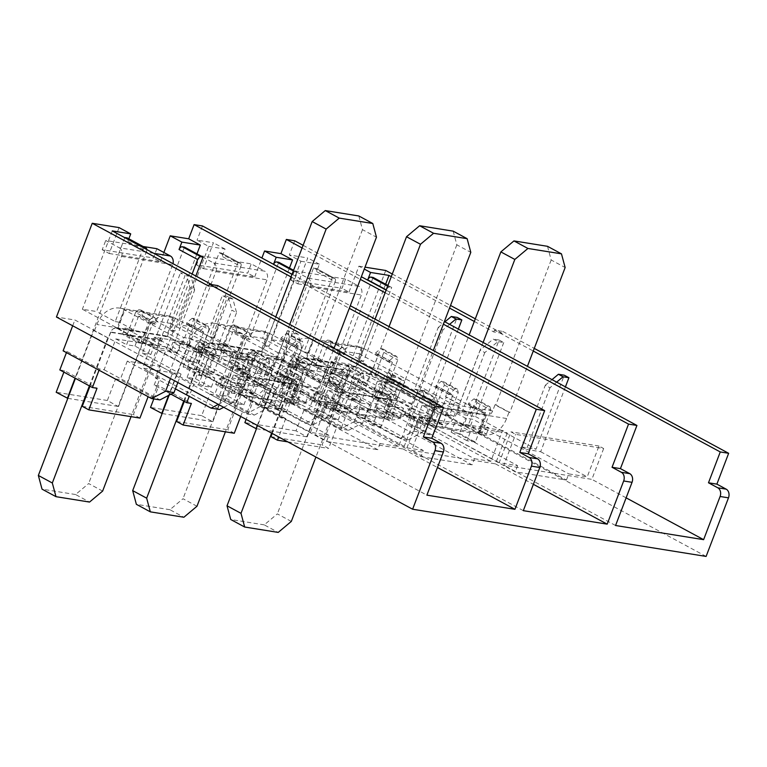 <?xml version="1.0" encoding="UTF-8"?>
<svg xmlns="http://www.w3.org/2000/svg" width="767" height="767" viewBox="0 0 767 767"><rect width="100%" height="100%" fill="white"/><g stroke="black" fill="none" stroke-linecap="round" stroke-linejoin="round"><path stroke-width="0.58" stroke-dasharray="3.83 2.88" d="M389.042 326.627L365.14 389.205L351.181 381.659L375.073 319.091M453.163 231.135L456.835 244.826L470.804 252.362M456.835 244.826L401.496 389.761L415.455 397.296L433.317 350.519M483.124 342.456L459.481 404.372L445.522 396.836L469.164 334.92M547.504 246.312L551.176 259.994L565.145 267.53M551.176 259.994L495.837 404.928L509.796 412.464L527.408 366.358M289.734 324.451L270.799 374.028L256.84 366.492L275.765 316.915M358.822 215.968L362.494 229.649L376.463 237.185M362.494 229.649L307.155 374.584L321.114 382.119L334.019 348.343M265.996 392.579L273.963 393.864L289.792 402.407L281.825 401.122L265.996 392.579L262.458 401.831L270.847 403.183L286.676 411.726L290.204 402.474L297.759 403.682L281.93 395.139L274.375 393.931L279.504 395.11L293.473 402.646L290.204 402.474L292.563 396.309L380.087 443.537L377.738 449.702L289.878 402.771A26.778 20.699 -80.9 0 0 295.046 404.535A26.778 20.699 -80.9 0 0 317.922 388.15L320.28 381.985L306.311 374.449L303.953 380.614L255.315 372.791L257.674 366.626L271.643 374.162L269.284 380.327A26.778 20.699 99.1 0 1 246.408 396.712A26.778 20.699 99.1 0 1 241.241 394.947L239.055 394.248L241.413 388.073L233.858 386.865L218.029 378.323L225.575 379.531L208.816 370.49L201.27 369.272L185.441 360.739L192.987 361.947L148.29 337.825L140.745 336.617L124.916 328.075L132.461 329.283L130.112 335.457L122.567 334.239L138.396 342.782L145.941 344L140.812 342.82L126.852 335.284L138.491 336.799L154.32 345.342L146.363 344.067L191.05 368.179L199.017 369.464L214.846 378.006L206.879 376.722L223.648 385.772L231.605 387.047L247.444 395.59L239.477 394.315L223.648 385.772L215.68 384.488L231.509 393.03L239.055 394.248L326.579 441.476L328.938 435.311L241.413 388.073M321.114 382.119L320.28 381.985M271.643 374.162L270.799 374.028M360.337 407.756L368.304 409.032L384.133 417.574L376.166 416.299L360.337 407.756L356.799 417.008L365.188 418.351L381.017 426.893L384.545 417.641L392.1 418.859L376.271 410.316L368.716 409.099L369.646 409.607L377.191 389.866L391.151 397.411L387.795 396.865L388.275 395.638L393.509 391.237L395.609 391.573L396.529 394.995L387.814 417.814L383.615 417.143L384.545 417.641L386.904 411.476L474.428 458.714L472.079 464.879L384.219 417.948A26.778 20.699 -80.9 0 0 389.387 419.712A26.778 20.699 -80.9 0 0 412.262 403.327L414.621 397.162L400.652 389.617L398.303 395.791L349.656 387.968L352.015 381.803L365.984 389.339L363.625 395.504A26.778 20.699 99.1 0 1 340.749 411.889A26.778 20.699 99.1 0 1 335.582 410.124L333.396 409.415L335.754 403.25L328.199 402.033L312.37 393.49L319.925 394.708L303.157 385.667L295.611 384.449L279.782 375.907L287.328 377.124L242.64 353.002L235.085 351.785L219.257 343.252L226.802 344.46L224.453 350.624L216.908 349.416L232.737 357.959L240.282 359.167L235.153 357.997L243.868 335.179L229.899 327.634L221.193 350.452L235.153 357.997M415.455 397.296L414.621 397.162M365.984 389.339L365.14 389.205M492.644 410.959A6.692 5.177 99.1 0 1 486.92 415.062A6.692 5.177 99.1 0 1 485.626 414.621L478.56 433.115A26.778 20.699 -80.9 0 0 483.737 434.879A26.778 20.699 -80.9 0 0 506.603 418.504L508.962 412.33L494.993 404.794L492.644 410.959L443.997 403.135L446.356 396.97L460.325 404.506L457.966 410.681A26.778 20.699 99.1 0 1 435.09 427.066A26.778 20.699 99.1 0 1 429.923 425.292L515.261 471.82L566.42 480.056L478.886 432.818L429.923 425.292L436.989 406.798L486.47 414.755L479.404 433.25M509.796 412.464L508.962 412.33M460.325 404.506L459.481 404.372M356.022 366.674L363.088 348.17L362.254 348.036L355.188 366.54A6.692 5.177 -80.9 0 0 353.894 366.099A6.692 5.177 -80.9 0 0 348.18 370.193L299.542 362.369A6.692 5.177 99.1 0 1 305.256 358.275A6.692 5.177 99.1 0 1 306.551 358.716L313.617 340.212L312.773 340.078L305.707 358.582L356.962 367.182L305.707 358.582M261.681 351.507L268.747 333.003L267.913 332.868L260.847 351.363A6.692 5.177 -80.9 0 0 259.553 350.922A6.692 5.177 -80.9 0 0 253.839 355.025L205.201 347.202A6.692 5.177 99.1 0 1 210.915 343.108A6.692 5.177 99.1 0 1 212.21 343.549L219.276 325.045L218.432 324.911L211.366 343.405L262.611 352.005L211.366 343.405M167.34 336.329L174.406 317.826L173.572 317.691L166.506 336.195A6.692 5.177 -80.9 0 0 165.212 335.754A6.692 5.177 -80.9 0 0 159.498 339.848L110.851 332.025A6.692 5.177 99.1 0 1 116.574 327.931A6.692 5.177 99.1 0 1 117.869 328.372L124.935 309.868L124.091 309.734L117.025 328.238L168.27 336.828L117.025 328.238M257.674 366.626L256.84 366.492M352.015 381.803L351.181 381.659M400.652 389.617L401.496 389.761M446.356 396.97L445.522 396.836M494.993 404.794L495.837 404.928M306.311 374.449L307.155 374.584M389.502 360.557L394.737 356.166L396.836 356.502L397.757 359.924L389.042 382.743L384.842 382.071L393.327 383.788L377.498 375.245L369.943 374.028L375.073 375.207L383.788 352.389L382.867 348.966L380.768 348.63L375.533 353.021L375.063 354.258L378.419 354.795L392.378 362.331L389.022 361.794L389.502 360.557L375.533 353.021M394.737 356.166L380.768 348.63M382.867 348.966L396.836 356.502M315.534 365.629L319.724 366.3L311.249 364.584L327.078 373.126L334.623 374.344L333.693 373.845L341.229 354.105L327.26 346.569L330.615 347.106L331.085 345.879L329.618 340.404L327.519 340.069L324.249 342.811L315.534 365.629L329.494 373.165L338.209 350.346L324.249 342.811M338.209 350.346L341.488 347.604L327.519 340.069M341.488 347.604L343.578 347.94L345.054 353.414L344.584 354.642L341.229 354.105M329.618 340.404L343.578 347.94M294.701 367.566L290.501 366.894L298.986 368.611L283.157 360.068L275.602 358.86L276.532 359.359L284.068 339.618L298.037 347.163L294.681 346.617L295.161 345.39L300.396 340.989L302.495 341.334L303.406 344.747L294.701 367.566L280.732 360.03L289.447 337.212L303.406 344.747M289.447 337.212L288.526 333.789L302.495 341.334M288.526 333.789L286.427 333.453L281.192 337.854L280.722 339.081L284.068 339.618M300.396 340.989L286.427 333.453M243.868 335.179L247.147 332.427L249.237 332.763L250.713 338.237L250.243 339.474L246.888 338.928L232.919 331.392L236.274 331.938L236.744 330.702L250.713 338.237M236.744 330.702L235.277 325.227L249.237 332.763M235.277 325.227L233.178 324.892L229.899 327.634M247.147 332.427L233.178 324.892M206.055 325.822L192.086 318.286L194.185 318.621L208.154 326.157L206.055 325.822L200.81 330.213L200.34 331.449L186.381 323.914L186.851 322.677L200.81 330.213M140.936 310.05L154.896 317.596L152.806 317.25L138.837 309.715L140.936 310.05L142.403 315.525L141.933 316.761L155.902 324.297L156.372 323.06L142.403 315.525M303.953 380.614A6.692 5.177 99.1 0 1 298.238 384.708A6.692 5.177 99.1 0 1 296.944 384.267L289.878 402.771L241.241 394.947L248.307 376.444L297.788 384.401L290.722 402.905M398.303 395.791A6.692 5.177 99.1 0 1 392.579 399.885A6.692 5.177 99.1 0 1 391.285 399.444L384.219 417.948L335.582 410.124L342.648 391.621L392.129 399.578L385.063 418.082M299.542 362.369L297.184 368.543L282.381 360.864L257.654 425.608M297.184 368.543L282.381 360.864M357.374 367.249L445.886 415.168L437.919 413.883L422.09 405.34L431.399 407.191L438.935 387.46L452.904 394.995L449.548 394.459L450.018 393.222L455.262 388.831L457.362 389.166L458.273 392.589L449.558 415.407L445.368 414.726L478.474 432.751L470.507 431.466L454.678 422.924L463.997 424.784L471.532 405.043L485.492 412.579L482.146 412.042L482.616 410.805L487.85 406.414L489.95 406.75L490.87 410.172L482.155 432.991L477.956 432.32L486.441 434.036L470.612 425.493L463.057 424.276L446.298 415.235L453.843 416.443L438.015 407.9L430.469 406.692L385.772 382.57L377.393 381.218L361.564 372.676L369.943 374.028L357.374 367.249A6.692 5.177 -80.9 0 0 356.08 366.808A6.692 5.177 -80.9 0 0 350.366 370.902L330.347 423.326L304.278 409.252L296.033 430.843L306.79 436.797L332.696 368.965L346.665 376.501L345.821 376.367L348.18 370.193M332.696 368.965L345.821 376.367M271.623 433.144L296.34 368.409M346.665 376.501L315.908 457.036M205.201 347.202L202.843 353.366L188.04 345.696L169.162 395.12M202.843 353.366L188.04 345.696M263.033 352.072L351.535 399.99L343.578 398.706L327.739 390.163L337.058 392.023L344.594 372.283L358.563 379.818L355.207 379.281L355.677 378.045L360.921 373.654L363.012 373.989L363.932 377.412L355.217 400.23L351.027 399.559L368.716 409.099L351.957 400.058L359.502 401.275L343.674 392.733L336.128 391.515L291.431 367.393L283.052 366.051L267.223 357.508L275.602 358.86L263.033 352.072A6.692 5.177 -80.9 0 0 261.739 351.631A6.692 5.177 -80.9 0 0 256.025 355.725L236.006 408.149L209.937 394.085L201.692 415.666L212.449 421.629L238.355 353.788L252.314 361.324L251.48 361.19L253.839 355.025M238.355 353.788L251.48 361.19M183.735 401.064L201.999 353.232M252.314 361.324L225.402 431.821M110.851 332.025L108.502 338.189L93.699 330.519L75.425 378.361M108.502 338.189L93.699 330.519M168.692 336.895L257.194 384.813L249.227 383.538L233.398 374.996L246.916 377.517L260.876 385.053L257.194 384.813L274.375 393.931L257.616 384.881L265.161 386.098L249.333 377.556L241.787 376.348L197.09 352.226L188.711 350.874L172.882 342.331L186.391 344.862L200.36 352.398L197.09 352.226L204.645 353.434L188.807 344.901L181.261 343.683L168.692 336.895A6.692 5.177 -80.9 0 0 167.398 336.454A6.692 5.177 -80.9 0 0 161.684 340.558L141.665 392.972L115.596 378.908L107.351 400.489L118.108 406.452L144.014 338.611L157.973 346.147L157.139 346.013L159.498 339.848M144.014 338.611L157.139 346.013M89.394 385.897L107.658 338.055M157.973 346.147L131.052 416.654M311.249 364.584L313.598 358.419L321.152 359.637L318.794 365.801L327.183 367.153L343.012 375.696L334.623 374.344L379.32 398.466L371.774 397.248L387.603 405.791L395.149 407.009L390.019 405.829L398.735 383.011L402.013 380.259L404.104 380.595L405.58 386.069L405.11 387.306L401.755 386.769L387.786 379.234L391.141 379.77L391.611 378.534L390.144 373.059L404.104 380.595M390.144 373.059L388.044 372.724L384.766 375.475L376.06 398.294L390.019 405.829M402.013 380.259L388.044 372.724M221.193 350.452L232.832 351.976L248.671 360.519L240.282 359.167L284.979 383.289L277.424 382.071L293.262 390.614L300.808 391.832L299.878 391.333L307.414 371.592L293.445 364.057L296.8 364.593L297.27 363.366L295.794 357.892L293.703 357.556L290.425 360.298L281.71 383.117L295.678 390.652L304.394 367.834L290.425 360.298M304.394 367.834L307.672 365.092L293.703 357.556M307.672 365.092L309.763 365.428L311.239 370.902L310.769 372.129L307.414 371.592M295.794 357.892L309.763 365.428M431.399 407.191L435.598 407.871L444.314 385.044L443.393 381.63L441.293 381.285L436.059 385.686L435.589 386.913L438.935 387.46M455.262 388.831L441.293 381.285M443.393 381.63L457.362 389.166M201.453 342.715L215.422 350.251L213.331 349.915L199.362 342.379L201.453 342.715L202.929 348.189L202.459 349.426L216.419 356.962L216.898 355.725L202.929 348.189M337.058 392.023L341.257 392.694L349.963 369.876L349.052 366.453L363.012 373.989M349.052 366.453L346.952 366.118L341.718 370.509L341.238 371.746L344.594 372.283M360.921 373.654L346.952 366.118M245.919 367.498L231.95 359.963L234.05 360.298L248.009 367.844L245.919 367.498L242.64 370.25L233.925 393.068L219.966 385.533L224.156 386.204L223.226 385.705L225.575 379.531M255.315 372.791A6.692 5.177 99.1 0 1 249.601 376.885A6.692 5.177 99.1 0 1 248.307 376.444L124.091 309.734M94.533 330.654L96.891 324.489A26.778 20.699 99.1 0 1 119.767 308.104A26.778 20.699 99.1 0 1 124.935 309.868L173.572 317.691A26.778 20.699 -80.9 0 0 168.404 315.927A26.778 20.699 -80.9 0 0 145.529 332.312L143.17 338.477M299.168 376.07L285.199 368.534L287.299 368.869L301.268 376.405L299.168 376.07L293.934 380.461L293.454 381.698L296.81 382.234L289.274 401.966M281.71 383.117L293.358 384.641L309.187 393.183L300.808 391.832L317.567 400.873L310.021 399.665L325.85 408.207L333.396 409.415L328.266 408.245L336.981 385.418L340.26 382.675L342.35 383.011L343.827 388.486L343.357 389.722L340.002 389.176L326.033 381.64L329.388 382.187L329.858 380.95L343.827 388.486M329.858 380.95L328.391 375.475L342.35 383.011M328.391 375.475L326.291 375.14L323.022 377.882L314.307 400.7L328.266 408.245M340.26 382.675L326.291 375.14M349.656 387.968A6.692 5.177 99.1 0 1 343.942 392.062A6.692 5.177 99.1 0 1 342.648 391.621L218.432 324.911M188.874 345.831L191.232 339.666A26.778 20.699 99.1 0 1 214.108 323.281A26.778 20.699 99.1 0 1 219.276 325.045L267.913 332.868A26.778 20.699 -80.9 0 0 262.745 331.104A26.778 20.699 -80.9 0 0 239.87 347.489L237.511 353.654M369.646 409.607L373.845 410.278L382.56 387.46L381.64 384.037L395.609 391.573M381.64 384.037L379.54 383.701L374.306 388.102L373.836 389.329L377.191 389.866M393.509 391.237L379.54 383.701M376.06 398.294L387.699 399.808L403.528 408.351L395.149 407.009L411.908 416.05L404.362 414.832L420.191 423.374L427.737 424.592L422.617 423.413L431.322 400.595L434.601 397.852L436.701 398.188L438.168 403.663L437.698 404.89L434.343 404.353L420.374 396.817L423.729 397.354L424.199 396.127L438.168 403.663M424.199 396.127L422.732 390.652L436.701 398.188M422.732 390.652L420.632 390.307L417.363 393.059L408.648 415.877L422.617 423.413M434.601 397.852L420.632 390.307M443.997 403.135A6.692 5.177 99.1 0 1 438.283 407.239A6.692 5.177 99.1 0 1 436.989 406.798L312.773 340.078M283.215 361.008L285.573 354.833A26.778 20.699 99.1 0 1 308.449 338.448A26.778 20.699 99.1 0 1 313.617 340.212L362.254 348.036A26.778 20.699 -80.9 0 0 357.086 346.272A26.778 20.699 -80.9 0 0 334.211 362.657L331.852 368.822M463.997 424.784L468.186 425.455L476.901 402.637L475.981 399.214L473.881 398.878L468.647 403.269L468.177 404.506L471.532 405.043M487.85 406.414L473.881 398.878M475.981 399.214L489.95 406.75M254.711 351.276L268.671 358.822L266.58 358.477L252.611 350.941L254.711 351.276L255.622 354.699L269.591 362.235L260.876 385.053M383.788 352.389L397.757 359.924M389.042 382.743L375.073 375.207M331.085 345.879L345.054 353.414M333.693 373.845L329.494 373.165M295.161 345.39L281.192 337.854M276.532 359.359L280.732 360.03M192.086 318.286L186.851 322.677M208.154 326.157L209.065 329.58L195.106 322.044L194.185 318.621M154.896 317.596L156.372 323.06M138.837 309.715L135.558 312.466L149.527 320.002L152.806 317.25M442.875 329.973L419.328 391.649L414.669 389.137L438.225 327.461L442.875 329.973L449.577 324.355M438.225 327.461L444.927 321.843M484.782 352.59L461.226 414.257L456.576 411.745L480.123 350.078L484.782 352.59L497.879 341.603L493.219 339.091L480.123 350.078M549.958 387.757L526.411 449.433L521.752 446.921L545.308 385.245L549.958 387.757L556.66 382.139M545.308 385.245L552 379.627M189.995 287.539L166.449 349.215L171.108 351.727L194.655 290.051L189.995 287.539L186.323 273.857L180.456 272.918L185.106 275.43L156.851 349.436L194.089 369.531L208.346 371.822L231.902 310.156L236.552 312.668L232.88 298.986L228.221 296.465L231.902 310.156M194.655 290.051L190.983 276.369L186.323 273.857M208.346 371.822L213.005 374.334L236.552 312.668M297.078 345.323L273.531 406.999L278.181 409.511L301.738 347.834L297.078 345.323L293.406 331.641L287.539 330.702L292.189 333.214L263.934 407.219L310.491 432.339L328.938 435.311M301.738 347.834L298.056 334.153L293.406 331.641M231.509 393.03L233.858 386.865M215.68 384.488L218.029 378.323M89.96 386.194L110.525 332.322A6.692 5.177 99.1 0 1 116.248 328.228A6.692 5.177 99.1 0 1 117.543 328.669L190.638 368.112L183.083 366.904L198.912 375.447L206.467 376.655L223.226 385.705L219.688 394.957L228.077 396.299L231.605 387.047M202.929 385.906L187.1 377.364L195.489 378.716L211.318 387.258L202.929 385.906L206.467 376.655L201.338 375.485L187.369 367.939L191.05 368.179L206.879 376.722L208.816 370.49M198.912 375.447L201.27 369.272M183.083 366.904L185.441 360.739M187.1 377.364L192.987 361.947M117.543 328.669L130.112 335.457L126.574 344.709L134.963 346.051L150.792 354.594L142.403 353.251L148.29 337.825M138.396 342.782L140.745 336.617M122.567 334.239L124.916 328.075M153.803 253.331L119.24 247.77L105.731 240.483L143.132 246.495M199.449 346.061L193.562 361.478L185.173 360.126L169.344 351.583L177.733 352.935L183.62 337.518L191.165 338.726L206.994 347.269L199.449 346.061L244.146 370.173L251.691 371.391L267.52 379.933L259.975 378.716L276.734 387.766L284.279 388.974L300.108 397.517L292.563 396.309M188.807 344.901L191.165 338.726M204.645 353.434L206.994 347.269M249.227 383.538L245.699 392.79L229.87 384.248L238.259 385.59L244.146 370.173M249.333 377.556L251.691 371.391M265.161 386.098L267.52 379.933M238.259 385.59L254.088 394.133L259.975 378.716M270.847 403.183L276.734 387.766M281.93 395.139L284.279 388.974M297.759 403.682L300.108 397.517M326.579 441.476L377.738 449.702M326.915 404.017L414.966 418.178L410.316 415.666L322.265 401.505L326.915 404.017L315.141 434.851L426.883 495.156M196.956 253.867L170.408 323.396L156.152 321.105L174.78 331.152L195.834 276.005M156.152 321.105L184.416 247.099M329.858 418.667L314.029 410.124L322.418 411.476L338.247 420.019L329.858 418.667L333.396 409.415L420.92 456.653L423.279 450.488L335.754 403.25M325.85 408.207L328.199 402.033M310.021 399.665L312.37 393.49M314.307 400.7L318.497 401.381L317.567 400.873L319.925 394.708M297.27 401.083L281.441 392.541L289.83 393.893L305.659 402.435L297.27 401.083L303.157 385.667M293.262 390.614L295.611 384.449M277.424 382.071L279.782 375.907M281.441 392.541L287.328 377.124M184.301 401.371L204.866 347.499A6.692 5.177 99.1 0 1 210.589 343.405A6.692 5.177 99.1 0 1 211.884 343.846L224.453 350.624L220.915 359.876L229.304 361.228L245.133 369.771L236.744 368.419L242.64 353.002M232.737 357.959L235.085 351.785M216.908 349.416L219.257 343.252M208.701 246.418L225.057 249.054L222.229 256.456A3.346 2.052 118.4 0 0 221.721 253.168A3.346 2.052 118.4 0 0 221.308 253.033L219.218 252.698L190.954 326.704L178.797 324.748L208.701 246.418L197.061 240.138L213.418 242.775L207.061 259.419L200.072 255.651L251.231 263.877L264.73 271.163L213.581 262.937L207.061 259.419L203.523 268.671L196.544 264.903L247.693 273.129L251.231 263.877M219.218 252.698L237.837 262.745L209.573 336.751L190.954 326.704M221.308 253.033L239.937 263.081L237.837 262.745M273.541 264.308A3.346 2.052 118.4 0 0 273.388 264.682L292.006 274.73A3.346 2.052 118.4 0 1 295.285 271.978L297.375 272.323L293.579 270.272M293.79 361.228L287.903 376.645L279.514 375.303L263.685 366.76L272.074 368.102L277.961 352.686L285.506 353.903L301.335 362.446L293.79 361.228L338.487 385.35L346.032 386.558L361.861 395.101L354.316 393.893L371.075 402.934L378.62 404.151L394.449 412.694L386.904 411.476M283.157 360.068L285.506 353.903M298.986 368.611L301.335 362.446M343.578 398.706L340.04 407.958L324.211 399.415L332.6 400.767L338.487 385.35M343.674 392.733L346.032 386.558M359.502 401.275L361.861 395.101M332.6 400.767L348.429 409.31L354.316 393.893M365.188 418.351L371.075 402.934M376.271 410.316L378.62 404.151M392.1 418.859L394.449 412.694M420.92 456.653L472.079 464.879M474.428 458.714L490.784 461.341L502.558 430.508L507.217 433.019L423.355 419.53L418.696 417.018L406.922 447.851L178.797 324.748M502.558 430.508L418.696 417.018M289.456 268.047L262.65 338.237L250.493 336.282L269.121 346.329L297.375 272.323M250.493 336.282L278.757 262.266M566.42 480.056L568.769 473.881L587.225 476.853L598.998 446.01L603.658 448.532L515.597 434.362L510.947 431.85L499.173 462.693L517.62 465.655L430.095 418.427L422.54 417.21L406.711 408.667L414.266 409.885L397.498 400.834L389.952 399.626L374.123 391.084L381.669 392.292L336.981 368.179L329.427 366.962L313.598 358.419M598.998 446.01L510.947 431.85M424.209 433.844L408.37 425.302L416.759 426.653L432.588 435.196L424.209 433.844L430.095 418.427M517.62 465.655L515.261 471.82M420.191 423.374L422.54 417.21M404.362 414.832L406.711 408.667M408.648 415.877L412.838 416.548L411.908 416.05L414.266 409.885M391.611 416.26L375.782 407.718L384.171 409.06L400 417.603L391.611 416.26L397.498 400.834M387.603 405.791L389.952 399.626M371.774 397.248L374.123 391.084M375.782 407.718L381.669 392.292M272.189 433.451L299.216 362.676A6.692 5.177 99.1 0 1 304.93 358.572A6.692 5.177 99.1 0 1 306.225 359.014L318.794 365.801L315.256 375.053L323.645 376.405L339.474 384.948L331.085 383.596L336.981 368.179M327.078 373.126L329.427 366.962M300.952 261.259L319.398 264.222L316.57 271.623A3.346 2.052 118.4 0 0 316.062 268.345A3.346 2.052 118.4 0 0 315.649 268.201L313.559 267.865L285.295 341.871L271.039 339.58L300.952 261.259L289.312 254.98L307.759 257.942L301.402 274.596L294.413 270.828L345.572 279.054L359.071 286.34L307.922 278.114L301.402 274.596L297.864 283.848L290.885 280.08L342.034 288.306L345.572 279.054M313.559 267.865L332.178 277.913L303.914 351.928L285.295 341.871M315.649 268.201L334.278 278.258L332.178 277.913M386.242 289.84L386.347 289.907A3.346 2.052 118.4 0 1 389.626 287.155L391.716 287.491L387.92 285.439M388.131 376.405L382.244 391.822L373.855 390.47L358.026 381.928L366.415 383.279L372.302 367.863L379.847 369.071L395.676 377.613L388.131 376.405L432.828 400.527L440.373 401.735L456.202 410.278L448.657 409.06L465.416 418.111L472.961 419.319L488.79 427.861L481.245 426.653L568.769 473.881M377.498 375.245L379.847 369.071M393.327 383.788L395.676 377.613M437.919 413.883L434.381 423.135L418.552 414.592L426.941 415.944L432.828 400.527M438.015 407.9L440.373 401.735M453.843 416.443L456.202 410.278M426.941 415.944L442.77 424.487L448.657 409.06M454.678 422.924L451.14 432.176L459.529 433.528L465.416 418.111M470.612 425.493L472.961 419.319M486.441 434.036L488.79 427.861M459.529 433.528L475.358 442.07L481.245 426.653M385.648 284.212L359.09 353.74L344.834 351.449L363.462 361.497L391.716 287.491M344.834 351.449L373.098 277.443M291.316 521.426L277.347 513.89L264.251 524.877L278.22 532.413M264.251 524.877L230.714 519.489M307.922 278.114A6.692 5.177 99.1 0 1 310.223 286.791L257.29 425.407M307.203 436.874L361.372 295.017A6.692 5.177 -80.9 0 0 359.071 286.34M256.475 428.705L306.79 436.797L277.347 513.89M334.211 362.657L285.573 354.833M196.975 506.258L183.006 498.723L169.91 509.71L183.879 517.246M169.91 509.71L136.363 504.312M213.581 262.937A6.692 5.177 99.1 0 1 215.882 271.623L168.606 395.408M212.862 421.697L267.031 279.85A6.692 5.177 -80.9 0 0 264.73 271.163M162.134 413.538L212.449 421.629L183.006 498.723M239.87 347.489L191.232 339.666M102.634 491.081L88.665 483.546L75.569 494.533L89.538 502.069M75.569 494.533L42.022 489.135M119.24 247.77A6.692 5.177 99.1 0 1 121.541 256.446L75.061 378.16M118.521 406.52L172.69 264.673A6.692 5.177 -80.9 0 0 172.997 263.685M67.793 398.361L118.108 406.452L88.665 483.546M145.529 332.312L96.891 324.489M124.81 237.684L96.613 311.527L82.357 309.235L152.192 346.924L166.449 349.215M143.439 247.731L115.232 321.574L96.613 311.527M391.611 378.534L405.58 386.069M398.735 383.011L384.766 375.475M297.27 363.366L311.239 370.902M299.878 391.333L295.678 390.652M450.018 393.222L436.059 385.686M449.558 415.407L435.598 407.871M444.314 385.044L458.273 392.589M215.422 350.251L216.898 355.725M199.362 342.379L196.084 345.121L210.053 352.667L213.331 349.915M355.677 378.045L341.718 370.509M355.217 400.23L341.257 392.694M349.963 369.876L363.932 377.412M248.009 367.844L249.486 373.308L235.517 365.773L234.05 360.298M231.95 359.963L228.671 362.714L242.64 370.25M228.077 396.299L243.906 404.842L235.517 403.5L239.055 394.248L233.925 393.068M240.407 394.813L247.473 376.309M285.199 368.534L279.965 372.925L293.934 380.461M301.268 376.405L302.179 379.828L288.219 372.292L287.299 368.869M336.981 385.418L323.022 377.882M211.884 343.846L317.989 400.94L325.956 402.224L341.785 410.767L333.818 409.482L317.567 400.873L314.029 410.124M334.748 409.99L341.814 391.486M388.275 395.638L374.306 388.102M387.814 417.814L373.845 410.278M382.56 387.46L396.529 394.995M268.747 333.003L392.129 399.578M431.322 400.595L417.363 393.059M306.225 359.014L412.33 416.117L420.297 417.401L436.126 425.944L428.159 424.659L411.908 416.05L408.37 425.302M429.089 425.158L436.155 406.663M482.616 410.805L468.647 403.269M476.901 402.637L490.87 410.172M482.155 432.991L468.186 425.455M363.088 348.17L486.47 414.755M252.611 350.941L247.377 355.342L261.336 362.877L266.58 358.477M268.671 358.822L269.591 362.235M174.406 317.826L297.788 384.401M389.022 361.794L375.063 354.258M330.615 347.106L344.584 354.642M294.681 346.617L280.722 339.081M236.274 331.938L250.243 339.474M186.391 344.862L195.106 322.044M209.065 329.58L200.36 352.398M140.812 342.82L149.527 320.002M135.558 312.466L126.852 335.284M414.669 389.137L428.926 391.429L457.19 317.423M458.35 329.091L433.585 393.941L419.328 391.649M456.576 411.745L470.833 414.046L499.087 340.03L493.219 339.091M499.087 340.03L503.746 342.542L497.879 341.603M503.746 342.542L475.482 416.558L461.226 414.257M521.752 446.921L536.008 449.213L564.272 375.207M565.432 386.875L540.668 451.725L526.411 449.433M152.192 346.924L180.456 272.918M190.983 276.369L185.106 275.43M171.108 351.727L156.851 349.436M228.221 296.465L222.353 295.525L227.013 298.037L198.749 372.043L259.275 404.708L273.531 406.999M194.089 369.531L222.353 295.525M232.88 298.986L227.013 298.037M213.005 374.334L198.749 372.043M259.275 404.708L287.539 330.702M298.056 334.153L292.189 333.214M278.181 409.511L263.934 407.219M132.461 329.283L119.431 322.255L146.516 251.327L127.888 241.279A3.346 2.052 118.4 0 0 127.38 238M115.232 321.574L119.431 322.255M146.813 249.553A3.346 2.052 -61.6 0 1 146.516 251.327M156.89 248.709L153.352 257.961L102.203 249.735L105.731 240.483M192.143 274.02L170.581 330.481L183.62 337.518M174.78 331.152L170.581 330.481M115.596 378.908L120.208 379.646L152.796 397.239L148.184 396.491L141.665 392.972L133.42 414.563L139.939 418.082M82.27 406.337L133.42 414.563M380.087 443.537L398.543 446.509L410.316 415.666M170.408 323.396L398.543 446.509M310.491 432.339L322.265 401.505M414.966 418.178L403.193 449.021L315.141 434.851M406.922 447.851L423.279 450.488M226.802 344.46L213.772 337.422L240.857 266.504L222.229 256.456M209.573 336.751L213.772 337.422M239.937 263.081A3.346 2.052 -61.6 0 1 240.349 263.215A3.346 2.052 -61.6 0 1 240.857 266.504M200.072 255.651L196.544 264.903M292.006 274.73L264.922 345.658L277.961 352.686M269.121 346.329L264.922 345.658M209.937 394.085L214.549 394.823L247.137 412.406L242.525 411.668L236.006 408.149L227.761 429.731L234.28 433.25M176.611 421.505L227.761 429.731M262.65 338.237L490.784 461.341M507.217 433.019L495.444 463.853L411.582 450.363L423.355 419.53M603.658 448.532L591.875 479.365L503.823 465.205L515.597 434.362M499.173 462.693L271.039 339.58M321.152 359.637L308.113 352.599L335.198 281.671L316.57 271.623M303.914 351.928L308.113 352.599M334.278 278.258A3.346 2.052 -61.6 0 1 334.69 278.392A3.346 2.052 -61.6 0 1 335.198 281.671M294.413 270.828L290.885 280.08M386.347 289.907L359.263 360.826L372.302 367.863M363.462 361.497L359.263 360.826M540.668 451.725L587.225 476.853M475.482 416.558L536.008 449.213M433.585 393.941L470.833 414.046M359.09 353.74L428.926 391.429M330.347 423.326L322.102 444.908L328.621 448.427L336.866 426.835L330.347 423.326M270.952 436.682L322.102 444.908M494.466 330.098L493.756 331.948L502.145 333.3L502.845 331.449L494.466 330.098L533.257 351.037M304.278 409.252L308.89 410L341.478 427.583L336.866 426.835M253.12 401.026L285.707 418.609L281.096 417.871L248.508 400.288L253.12 401.026L246.111 419.376M170.964 394.18L154.167 385.111L158.779 385.849L191.367 403.442M59.826 369.934L64.438 370.682L97.026 388.265M217.723 285.592L217.023 287.443L211.836 284.643M208.634 286.091L217.023 287.443M127.888 241.279L128.846 238.786M112.27 230.915L82.357 309.235M391.141 379.77L405.11 387.306M296.8 364.593L310.769 372.129M449.548 394.459L435.589 386.913M201.338 375.485L210.053 352.667M196.084 345.121L187.369 367.939M355.207 379.281L341.238 371.746M238.125 393.739L245.661 374.008L249.016 374.545L235.047 367.01L235.517 365.773M249.016 374.545L249.486 373.308M228.671 362.714L219.966 385.533M279.965 372.925L279.495 374.162L293.454 381.698M279.504 395.11L288.219 372.292M293.473 402.646L302.179 379.828M329.388 382.187L343.357 389.722M387.795 396.865L373.836 389.329M423.729 397.354L437.698 404.89M482.146 412.042L468.177 404.506M247.377 355.342L246.897 356.569L260.866 364.104L261.336 362.877M246.916 377.517L255.622 354.699M370.873 374.536L378.419 354.795M392.378 362.331L384.842 382.071M285.707 418.609L278.709 436.96M287.769 441.859L328.621 448.427M327.26 346.569L319.724 366.3M366.415 383.279L355.706 377.498L304.557 369.272L292.773 400.115L348.649 430.258L340.26 428.906L263.436 387.46L236.6 383.136L313.425 424.592L305.458 423.317L249.591 393.164L261.365 362.331L210.206 354.105L198.432 384.938L193.821 384.2L189.2 396.309M348.649 430.258L362.666 422.953L369.732 404.449L361.343 403.097L354.277 421.601L362.666 422.953M354.277 421.601L340.26 428.906M298.037 347.163L290.501 366.894M319.475 416.002L327.442 417.286L334.508 398.782L326.541 397.498L319.475 416.002L305.458 423.317M313.425 424.592L327.442 417.286M240.694 416.452L242.525 411.668M239.352 358.668L246.888 338.928M232.919 331.392L225.383 351.133M198.432 384.938L254.308 415.091L246.341 413.806L169.517 372.35L142.681 368.035L219.506 409.492M254.308 415.091L268.325 407.776L275.391 389.272L267.424 387.997L260.358 406.491L268.325 407.776M260.358 406.491L246.341 413.806M182.191 344.182L189.727 324.451L186.381 323.914M189.727 324.451L203.696 331.986L200.34 331.449M203.696 331.986L196.16 351.717M225.134 400.834L233.523 402.176L240.589 383.673L232.2 382.33L225.134 400.834L218.327 404.382M223.715 407.287L233.523 402.176M145.011 343.491L152.547 323.76L155.902 324.297M152.547 323.76L138.578 316.225L141.933 316.761M138.578 316.225L131.042 335.956M177.733 352.935L167.024 347.154L115.865 338.928L104.091 369.761L99.48 369.023L66.892 351.439L63.115 350.826M104.091 369.761L159.958 399.914M391.275 276.647L449.529 308.085M474.303 321.45L493.756 331.948M626.121 497.841L591.875 479.365M615.565 525.5L503.823 465.205M495.444 463.853L533.372 484.322M523.315 510.659L411.582 450.363M403.193 449.021L437.439 467.496M502.845 331.449L534.263 348.4M119.077 227.598L109.182 253.503L102.203 249.735M109.182 253.503L160.341 261.729L153.352 257.961M160.341 261.729L163.87 252.477M291.038 276.916L349.282 308.353M292.045 274.289L350.289 305.717M202.478 225.958L197.061 240.138M225.057 249.054L213.418 242.775M203.523 268.671L254.682 276.897L247.693 273.129M254.682 276.897L261.892 258.019M302.102 247.952L360.346 279.38M385.13 292.754L443.374 324.182M303.109 245.315L361.353 276.743M386.137 290.118L444.381 321.555M294.729 240.79L289.312 254.98M319.398 264.222L307.759 257.942M297.864 283.848L349.023 292.074L342.034 288.306M349.023 292.074L358.918 266.168L364.287 269.073M392.282 274.011L450.536 305.448M475.31 318.823L502.145 333.3M358.918 266.168L365.015 267.156M341.478 427.583L348.544 409.079L315.956 391.496L308.89 410M296.033 430.843L244.874 422.607M248.508 400.288L255.574 381.784L288.162 399.367L281.096 417.871M255.574 381.784L221.615 376.319L254.203 393.902L249.591 393.164M292.773 400.115L288.162 399.367M247.137 412.406L254.203 393.902M221.615 376.319L214.549 394.823M201.692 415.666L150.533 407.44M153.793 398.917L158.779 385.849M154.167 385.111L161.233 366.607L193.821 384.2M175.413 388.869L155.25 377.987L167.024 347.154M161.233 366.607L127.274 361.142L159.862 378.735L155.25 377.987M152.796 397.239L159.862 378.735M127.274 361.142L120.208 379.646M107.351 400.489L56.192 392.263M63.882 372.129L64.438 370.682M66.441 352.619L66.892 351.439M99.48 369.023L99.029 370.212M413.825 431.179L422.205 432.53L429.271 414.027L420.882 412.675L413.825 431.179L399.799 438.484L343.932 408.341L355.706 377.498M706.11 556.43L349.953 364.229L331.497 361.267L319.724 392.1L408.188 439.836L399.799 438.484M408.188 439.836L422.205 432.53M348.544 409.079L343.932 408.341M319.724 392.1L315.956 391.496M394.219 406.5L401.755 386.769M387.786 379.234L380.25 398.965M293.445 364.057L285.909 383.788M452.904 394.995L445.368 414.726M205.537 376.156L213.073 356.415L216.419 356.962M213.073 356.415L199.104 348.88L202.459 349.426M199.104 348.88L191.568 368.62M358.563 379.818L351.027 399.559M245.661 374.008L231.692 366.473L235.047 367.01M231.692 366.473L224.156 386.204M275.305 394.43L282.841 374.699L279.495 374.162M282.841 374.699L296.81 382.234M332.466 408.916L340.002 389.176M326.033 381.64L318.497 401.381M391.151 397.411L383.615 417.143M426.807 424.093L434.343 404.353M420.374 396.817L412.838 416.548M485.492 412.579L477.956 432.32M242.717 376.846L250.253 357.106L246.897 356.569M250.253 357.106L264.222 364.651L260.866 364.104M264.222 364.651L256.686 384.382M373.855 390.47L377.393 381.218M358.026 381.928L361.564 372.676M420.882 412.675L382.244 391.822M323.645 376.405L327.183 367.153M339.474 384.948L343.012 375.696M331.085 383.596L369.732 404.449M304.557 369.272L315.256 375.053M361.343 403.097L275.219 356.617L263.436 387.46M275.219 356.617L248.383 352.302L236.6 383.136M248.383 352.302L334.508 398.782M279.514 375.303L283.052 366.051M263.685 366.76L267.223 357.508M326.541 397.498L287.903 376.645M272.074 368.102L261.365 362.331M229.304 361.228L232.832 351.976M245.133 369.771L248.671 360.519M236.744 368.419L275.391 389.272M210.206 354.105L220.915 359.876M267.424 387.997L181.29 341.516L169.517 372.35M181.29 341.516L154.455 337.202L142.681 368.035M154.455 337.202L240.589 383.673M185.173 360.126L188.711 350.874M169.344 351.583L172.882 342.331M232.2 382.33L193.562 361.478M134.963 346.051L138.491 336.799M150.792 354.594L154.32 345.342M142.403 353.251L181.05 374.104L172.661 372.752L170.447 378.543M177.829 382.532L181.05 374.104M115.865 338.928L126.574 344.709M172.661 372.752L74.898 319.992L56.442 317.02M72.683 325.783L74.898 319.992M385.743 270.483L349.953 364.229M331.497 361.267L429.271 414.027M384.171 409.06L387.699 399.808M400 417.603L403.528 408.351M289.83 393.893L293.358 384.641M305.659 402.435L309.187 393.183M418.552 414.592L422.09 405.34M442.77 424.487L434.381 423.135M195.489 378.716L199.017 369.464M211.318 387.258L214.846 378.006M324.211 399.415L327.739 390.163M348.429 409.31L340.04 407.958M235.517 403.5L219.688 394.957M243.906 404.842L247.444 395.59M286.676 411.726L278.287 410.374L281.825 401.122M278.287 410.374L262.458 401.831M322.418 411.476L325.956 402.224M338.247 420.019L341.785 410.767M381.017 426.893L372.628 425.551L376.166 416.299M372.628 425.551L356.799 417.008M416.759 426.653L420.297 417.401M432.588 435.196L436.126 425.944M475.358 442.07L466.969 440.718L470.507 431.466M466.969 440.718L451.14 432.176M229.87 384.248L233.398 374.996M254.088 394.133L245.699 392.79M317.922 388.15L269.284 380.327M412.262 403.327L363.625 395.504M506.603 418.504L457.966 410.681M161.684 340.558L110.525 332.322M295.285 271.978L293.33 270.924M256.025 355.725L204.866 347.499M389.626 287.155L387.671 286.101M350.366 370.902L299.216 362.676M310.223 286.791L361.372 295.017M215.882 271.623L267.031 279.85M121.541 256.446L172.69 264.673M305.256 358.275L353.894 366.099M210.915 343.108L259.553 350.922M116.574 327.931L165.212 335.754M295.046 404.535L246.408 396.712M389.387 419.712L340.749 411.889M483.737 434.879L435.09 427.066M392.579 399.885L343.942 392.062M486.92 415.062L438.283 407.239M298.238 384.708L249.601 376.885M116.248 328.228L167.398 336.454M210.589 343.405L261.739 351.631M304.93 358.572L356.08 366.808M308.449 338.448L357.086 346.272M214.108 323.281L262.745 331.104M119.767 308.104L168.404 315.927M240.349 263.215L221.721 253.168M334.69 278.392L316.062 268.345"/><path stroke-width="1.15" d="M375.073 319.091L406.52 236.735L420.489 244.27L389.042 326.627M433.585 233.283L419.616 225.747L453.163 231.135L467.132 238.681L433.585 233.283L420.489 244.27M406.52 236.735L419.616 225.747M433.317 350.519L470.804 252.362L467.132 238.681M469.164 334.92L500.861 251.902L514.83 259.438L483.124 342.456M527.926 248.46L513.957 240.915L547.504 246.312L561.473 253.848L527.926 248.46L514.83 259.438M500.861 251.902L513.957 240.915M527.408 366.358L565.145 267.53L561.473 253.848M275.765 316.915L312.179 221.558L326.148 229.093L289.734 324.451M339.244 218.106L325.275 210.57L358.822 215.968L372.791 223.504L339.244 218.106L326.148 229.093M312.179 221.558L325.275 210.57M334.019 348.343L376.463 237.185L372.791 223.504M315.908 457.036L291.316 521.426L278.22 532.413L244.673 527.025L241.001 513.334L271.623 433.144M225.402 431.821L196.975 506.258L183.879 517.246L150.332 511.848L146.66 498.167L183.735 401.064M131.052 416.654L102.634 491.081L89.538 502.069L55.991 496.671L52.319 482.989L89.394 385.897M444.927 321.843L451.322 316.474L455.972 318.995L449.577 324.355M552 379.627L558.405 374.267L563.055 376.779L556.66 382.139M145.596 247.904A3.346 2.052 -61.6 0 1 146.008 248.048L127.38 238A3.346 2.052 118.4 0 0 126.967 237.856L145.596 247.904L143.496 247.568L124.81 237.684M126.967 237.856L124.877 237.521M143.132 246.495L156.89 248.709L170.389 255.996L153.803 253.331M197.665 259.553A3.346 2.052 118.4 0 1 200.944 256.811L203.034 257.146L184.416 247.099L182.316 246.763A3.346 2.052 118.4 0 0 179.047 249.505L197.665 259.553L192.143 274.02M195.834 276.005L203.034 257.146M293.579 270.272L278.757 262.266L276.657 261.93A3.346 2.052 118.4 0 0 273.541 264.308M387.92 285.439L373.098 277.443L370.998 277.108A3.346 2.052 118.4 0 0 367.729 279.85L386.242 289.84M241.001 513.334L227.032 505.798L230.714 519.489L244.673 527.025M257.654 425.608L256.053 428.638L244.874 422.607L246.111 419.376M227.032 505.798L256.475 428.705M146.66 498.167L132.691 490.631L136.363 504.312L150.332 511.848M169.162 395.12L162.134 413.538L150.533 407.44L153.793 398.917M132.691 490.631L162.134 413.538M52.319 482.989L38.35 475.454L42.022 489.135L55.991 496.671M75.425 378.361L67.793 398.361L56.192 392.263L63.882 372.129M38.35 475.454L67.793 398.361M172.997 263.685A6.692 5.177 -80.9 0 0 170.389 255.996M455.972 318.995L461.849 319.935L457.19 317.423L451.322 316.474M461.849 319.935L458.35 329.091M563.055 376.779L568.922 377.719L564.272 375.207L558.405 374.267M568.922 377.719L565.432 386.875M146.008 248.048A3.346 2.052 -61.6 0 1 146.813 249.553M66.441 352.619L59.826 369.934L92.414 387.527L97.026 388.265L88.79 409.856L82.27 406.337L89.96 386.194M200.321 245.076L181.865 242.104L170.226 235.824L188.682 238.796L200.321 245.076L196.956 253.867M181.865 242.104L179.047 249.505M544.675 410.613L528.195 453.786L537.504 458.81A6.692 5.177 99.1 0 1 539.805 467.496L531.416 466.144A6.692 5.177 -80.9 0 0 529.115 457.468L519.805 452.434L536.286 409.271L544.675 410.613L350.289 305.717M519.805 452.434L528.195 453.786M170.964 394.18L186.755 402.694L191.367 403.442L183.131 425.023L176.611 421.505L184.301 401.371M292.563 259.908L276.206 257.281L264.567 251.001L280.923 253.628L292.563 259.908L289.456 268.047M276.206 257.281L273.531 264.299M636.926 425.455L620.436 468.627L629.745 473.651A6.692 5.177 99.1 0 1 632.046 482.328L623.667 480.976A6.692 5.177 -80.9 0 0 621.366 472.299L612.047 467.276L628.537 424.103L636.926 425.455L444.381 321.555M612.047 467.276L620.436 468.627M278.709 436.96L277.472 440.2L270.952 436.682L272.189 433.451M364.287 269.073L370.557 272.448L389.003 275.42L385.648 284.212M370.557 272.448L367.729 279.85M257.29 425.407L256.053 428.638M168.606 395.408L161.712 413.471M75.061 378.16L67.371 398.294M437.439 467.496L514.935 509.317L426.883 495.156L443.364 451.984A6.692 5.177 -80.9 0 0 441.063 443.297L431.754 438.273L443.527 407.44L217.723 285.592L209.343 284.241L208.634 286.091L92.241 223.283L119.077 227.598L130.716 233.877L128.846 238.786M211.836 284.643L112.27 230.915L130.716 233.877M277.472 440.2L287.769 441.859M183.131 425.023L234.28 433.25L240.694 416.452M218.327 404.382L211.117 408.14L175.413 388.869M223.715 407.287L219.506 409.492L211.117 408.14M88.79 409.856L139.939 418.082L148.108 396.692M170.447 378.543L165.595 391.256L173.984 392.599L159.958 399.914L151.578 398.562L63.115 350.826L72.683 325.783M165.595 391.256L151.578 398.562M443.364 451.984L434.975 450.632A6.692 5.177 -80.9 0 0 432.674 441.955L423.365 436.931L435.138 406.088L443.527 407.44M431.754 438.273L423.365 436.931M435.138 406.088L209.343 284.241M389.003 275.42L391.275 276.647M449.529 308.085L474.303 321.45M708.487 482.788L720.261 451.945L728.65 453.297L716.877 484.13L708.487 482.788L717.797 487.812A6.692 5.177 99.1 0 1 720.098 496.489L703.617 539.661L626.121 497.841M533.257 351.037L720.261 451.945M703.617 539.661L615.565 525.5L632.046 482.328M533.372 484.322L607.176 524.149L523.315 510.659L539.805 467.496M434.975 450.632L412.608 509.221L706.11 556.43L728.487 497.841A6.692 5.177 -80.9 0 0 726.186 489.154L716.877 484.13M534.263 348.4L728.65 453.297M163.87 252.477L170.226 235.824M531.416 466.144L514.935 509.317M188.682 238.796L194.099 224.606L291.038 276.916M349.282 308.353L536.286 409.271M194.099 224.606L202.478 225.958L292.045 274.289M261.892 258.019L264.567 251.001M280.923 253.628L286.34 239.438L302.102 247.952M360.346 279.38L385.13 292.754M443.374 324.182L628.537 424.103M623.667 480.976L607.176 524.149M286.34 239.438L294.729 240.79L303.109 245.315M361.353 276.743L386.137 290.118M365.015 267.156L385.743 270.483L392.282 274.011M450.536 305.448L475.31 318.823M189.2 396.309L186.755 402.694M99.029 370.212L92.414 387.527M173.984 392.599L177.829 382.532M412.608 509.221L56.442 317.02L92.241 223.283M200.944 256.811L182.316 246.763M293.33 270.924L276.657 261.93M387.671 286.101L370.998 277.108M537.504 458.81L529.115 457.468M629.745 473.651L621.366 472.299M441.063 443.297L432.674 441.955M717.797 487.812L726.186 489.154M728.487 497.841L720.098 496.489"/></g></svg>

